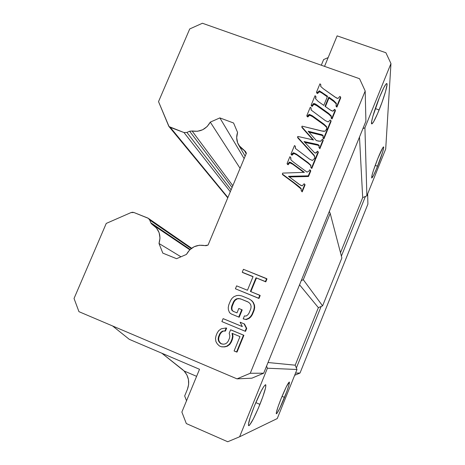 <?xml version="1.0" encoding="UTF-8"?>
<svg xmlns="http://www.w3.org/2000/svg" width="465" height="465" viewBox="0 0 465 465"><rect width="100%" height="100%" fill="white"/><g stroke="black" fill="none" stroke-linecap="round" stroke-linejoin="round"><path stroke-width="0.7" d="M377.783 158.6C380.876 151.061 382.823 147.149 383.625 146.87C383.892 148.783 381.87 155.24 377.574 166.243L375.191 165.366L377.574 166.243C374.505 173.753 372.552 177.677 371.709 178.019C371.407 176.241 373.43 169.772 377.783 158.6L382.835 147.678L383.363 146.992L383.747 147.411L382.619 152.177L376.412 169.068L373.354 175.718L371.704 178.019L372.052 175.084L373.389 170.579L377.783 158.6M379.452 97.429C383.195 88.373 385.642 83.747 386.787 83.543C388.205 83.671 384.009 97.958 379.115 109.938L375.296 108.572L379.115 109.938C375.4 118.953 372.947 123.609 371.744 123.899C370.326 123.928 374.395 109.792 379.452 97.429L383.823 87.67L385.909 84.177L386.578 83.561L387.037 84.677L385.555 91.524L382.032 102.294L377.632 113.489L373.744 121.557L372.081 123.812L371.64 123.824L371.64 121.551L372.814 116.5L379.452 97.429M281.209 398.366C285.417 388.188 288.126 382.747 289.346 382.038C289.718 383.207 288.114 388.339 284.528 397.424L282.028 396.36L284.528 397.424C280.378 407.503 277.657 412.967 276.373 413.803C275.972 412.705 277.588 407.561 281.209 398.366L286.289 386.857L289.282 382.032L289.067 384.578L286.812 391.489L279.593 408.654L276.966 413.339L276.268 413.635L276.297 412.868L277.884 407.253L281.209 398.366M254.419 405.933C260.011 392.6 263.754 385.531 265.649 384.724C266.387 386.305 264.48 392.855 259.929 404.376L255.797 402.603L259.929 404.376C254.436 417.541 250.681 424.638 248.665 425.673C247.892 424.208 249.81 417.628 254.419 405.933L261.22 390.989L263.893 386.38L265.515 384.706L265.852 385.037L265.538 387.938L262.83 396.773L258.302 408.293L253.384 418.849L249.664 425.01L248.932 425.649L248.508 425.504L248.426 424.562L250.193 417.413L254.419 405.933M186.535 400.76L184.669 395.959L187.412 389.321L188.633 384.514L188.453 379.574L186.883 374.924L184.076 370.965C188.767 376.336 189.877 382.451 187.412 389.321L184.669 395.959L186.535 400.76M321.298 65.216L323.623 59.584L328.162 57.579L323.623 59.584L321.298 65.216M183.989 132.542L230.309 191.743L183.989 132.542L170.283 127.369L227.914 197.491L170.283 127.369L168.824 126.346L158.524 101.626L189.72 28.952L202.415 23.25L359.555 78.725L365.188 91.001L365.909 121.231L362.909 128.636L364.926 127.753L362.909 128.636L365.909 121.231L365.188 91.001L250.269 373.261L237.011 378.865L251.873 378.185L263.684 373.203L251.873 378.185L237.011 378.865L78.951 311.666L74.04 298.472L106.253 223.421L131.025 212.581L133.949 212.517L148.376 218.358L149.718 220.044L191.208 248.554L149.718 220.044L150.794 222.758L190.144 249.449L150.794 222.758L149.718 220.044L148.905 218.8L147.672 217.986L133.949 212.517L132.496 212.255L131.025 212.581L106.253 223.421L74.04 298.472L78.951 311.666L237.011 378.865L250.269 373.261L263.684 373.203L250.269 373.261L365.188 91.001L359.555 78.725L202.415 23.25L189.72 28.952L158.524 101.626L169.062 126.596L183.989 132.542L186.918 132.444L183.989 132.542M231.105 189.836L186.918 132.444L231.105 189.836M182.501 369.536L184.076 370.965L196.614 376.336L184.076 370.965L161.849 353.22L182.501 369.536M186.32 423.563L181.873 412.054L199.52 369.291L181.873 412.054L186.32 423.563L227.728 441.75L186.32 423.563M277.25 418.564L239.603 436.786L227.728 441.75L239.603 436.786L277.25 418.564L296.995 369.501L295.205 365.188L268.02 362.52L295.205 365.188L318.374 307.661L322.594 305.865L303.302 279.715L301.256 280.593L303.302 279.715L322.594 305.865L341.874 257.959L330.197 213.394L341.874 257.959L322.594 305.865L318.374 307.661L299.547 284.795L318.374 307.661L295.205 365.188L296.368 367.995L321.123 306.493L296.368 367.995L296.995 369.501L267.41 368.222L296.995 369.501L277.25 418.564M266.55 366.129L267.41 368.222L239.603 436.786L267.41 368.222L266.55 366.129L263.684 373.203L329.325 211.406L330.197 213.394L303.302 279.715L330.197 213.394L329.325 211.406L266.55 366.129M359.486 137.07L362.688 197.625L366.873 195.817L364.926 127.753L366.873 195.817L385.7 149.027L390.96 63.56L385.7 149.027L366.873 195.817L362.688 197.625L359.486 137.07M385.892 52.731L390.96 63.56L364.926 127.753L390.96 63.56L385.892 52.731L337.119 35.863L385.892 52.731M129.299 339.345L199.52 369.291L129.299 339.345L112.588 325.965L129.299 339.345M324.535 66.361L337.119 35.863L324.535 66.361M232.087 187.482L189.633 131.246L186.918 132.444L189.633 131.246L192.103 131.002L232.82 185.733L192.103 131.002L197.451 131.287L202.67 129.752L207.128 126.567L210.285 122.126L240.085 168.324L210.285 122.126C206.175 129.287 200.113 132.246 192.103 131.002L189.633 131.246L232.087 187.482M233.57 122.993L219.858 117.901L244.142 158.594L219.858 117.901L210.285 122.126L219.858 117.901L233.57 122.993L237.574 132.432L233.57 122.993M162.82 253.129L176.566 258.697L186.442 254.419C190.615 247.153 196.747 244.212 204.844 245.59L199.421 245.229L194.155 246.729L189.656 249.914L186.442 254.419L176.566 258.697L162.82 253.129L159.001 243.474L162.82 253.129M340.496 252.716L362.688 197.625L340.496 252.716M329.325 211.406L362.909 128.636L329.325 211.406M331.342 116.657L328.586 114.076L315.799 104.968L313.916 104.3L312.154 106.427L311.405 105.881L311.207 105.009L311.405 105.881L312.154 106.427L311.957 105.555L312.154 106.427L313.916 104.3L313.724 103.422L313.916 104.3L316.915 105.706L316.735 104.834L316.915 105.706L328.586 114.076L328.447 113.228L328.586 114.076L331.342 116.657L331.208 115.82L328.447 113.228L316.735 104.834L313.724 103.422L311.957 105.555L311.207 105.009L315.026 95.744L315.781 96.272L315.537 98.667L318.153 101.387L323.791 105.41L327.558 96.243L319.339 90.797L317.287 92.628L316.537 92.082L319.932 83.845L320.681 84.392L320.786 86.502L323.344 88.78L335.062 97.092L337.921 98.516L339.834 96.429L340.601 96.964L336.805 106.235L336.044 105.683L336.323 103.306L333.638 100.556L328.807 97.109L328.947 98.01L325.424 106.584L328.947 98.01L328.807 97.109L325.029 106.305L328.807 97.109L333.638 100.556L336.323 103.306L336.044 105.683L336.805 106.235L340.601 96.964L339.834 96.429L337.921 98.516L336.387 97.935L323.344 88.78L320.786 86.502L320.681 84.392L319.932 83.845L316.537 92.082L317.287 92.628L319.339 90.797L327.558 96.243L323.791 105.41L318.153 101.387L315.537 98.667L315.781 96.272L315.026 95.744L311.207 105.009L311.957 105.555L313.724 103.422L315.532 104.038L328.447 113.228L331.208 115.82L331.179 117.564L331.934 118.116L335.3 109.903L334.533 109.368L333.917 110.519L332.806 111.182L331.254 110.629L325.029 106.305L329.871 109.752L332.806 111.182L334.533 109.368L335.3 109.903L335.422 110.763L335.3 109.903L331.934 118.116L332.068 118.953L335.422 110.763L332.068 118.953L331.934 118.116L331.179 117.564L331.312 118.401L332.068 118.953L331.312 118.401L331.371 116.727M311.015 107.834L310.265 107.281L306.83 115.605L307.586 116.157L308.278 115.024L309.411 114.384L312.253 115.715L323.966 124.149L326.639 126.672L326.628 128.671L327.389 129.229L330.941 120.557L330.173 120.017L328.232 121.917L325.395 120.668L311.166 110.066L311.015 107.834L311.166 110.066L325.395 120.668L328.232 121.917L330.173 120.017L330.941 120.557L331.074 121.382L330.941 120.557L327.389 129.229L327.534 130.026L331.074 121.382L327.534 130.026L327.389 129.229L326.628 128.671L326.773 129.473L327.534 130.026L326.773 129.473L326.639 126.672L326.779 127.427L326.639 126.672L323.966 124.149L324.122 124.969L326.779 127.457L324.122 124.969L323.966 124.149L312.253 115.715L312.445 116.558L324.122 124.969L312.445 116.558L312.253 115.715L309.411 114.384L309.62 115.227L312.445 116.558L309.62 115.227L309.411 114.384L307.586 116.157L307.795 116.994L309.62 115.227L308.487 115.866L307.795 116.994L307.586 116.157L306.83 115.605L307.045 116.448L307.795 116.994L307.045 116.448L306.83 115.605L310.265 107.281L311.015 107.834M317.525 145.156L304.848 142.412L315.968 144.801L315.781 144.051L315.968 144.801L317.525 145.156L317.351 144.4L304.023 141.529L314.27 152.462L315.101 152.991L316.392 152.811L317.397 151.206L318.176 151.718L315.485 158.286L314.724 157.722L314.206 155.316L297.554 137.105L297.827 136.443L313.503 139.982L301.797 126.811L302.07 126.149L321.478 130.95L325.128 131.171L326.343 129.363L327.104 129.921L323.756 138.093L322.995 137.535L323.187 135.78L322.222 134.792L308.167 131.229L316.363 140.604L308.167 131.229L322.222 134.792L323.21 135.885L322.995 137.535L323.756 138.093L327.104 129.921L326.343 129.363L325.128 131.171L323.297 131.31L302.07 126.149L301.797 126.811L313.503 139.982L297.827 136.443L297.554 137.105L314.206 155.316L314.724 157.722L315.485 158.286L318.176 151.718L317.397 151.206L315.77 153.09L314.27 152.462L304.023 141.529L318.13 144.638L319.106 145.406L318.944 147.422L319.705 147.986L323.059 139.796L322.297 139.233L321.065 141L320.315 141.284L316.363 140.604L318.734 141.162L321.065 141L322.297 139.233L323.059 139.796L323.222 140.558L323.059 139.796L319.705 147.986L319.874 148.724L323.222 140.558L319.874 148.724L319.705 147.986L318.944 147.422L319.874 148.724L318.944 147.422L319.106 145.406L318.13 144.638L318.304 145.388L319.193 146.004L318.304 145.388L318.13 144.638L317.351 144.4L317.525 145.156L318.293 145.382M295.229 146.126L294.479 145.568L291.014 153.962L291.764 154.525L292.462 153.386L293.601 152.741L296.443 154.107L308.156 162.698L310.829 165.261L310.812 167.278L311.567 167.842L315.154 159.1L314.387 158.553L312.439 160.46L309.597 159.181L295.368 148.387L295.229 146.126L295.368 148.387L309.597 159.181L312.439 160.46L314.387 158.553L315.154 159.1L315.34 159.803L315.154 159.1L311.567 167.842L311.771 168.522L315.34 159.803L311.771 168.522L310.812 167.278L311.771 168.522L310.812 167.278L310.829 165.261L308.156 162.698L308.365 163.389L310.946 165.755L308.365 163.389L308.156 162.698L296.443 154.107L296.693 154.822L308.365 163.389L296.693 154.822L296.443 154.107L293.601 152.741L293.863 153.462L296.693 154.822L293.863 153.462L293.601 152.741L291.764 154.525L292.032 155.24L293.863 153.462L292.723 154.107L292.032 155.24L291.014 153.962L291.282 154.682L292.032 155.24L291.014 153.962L294.479 145.568L295.229 146.126M290.625 157.298L289.875 156.734L287.074 163.529L287.823 164.093L289.433 162.07L291.073 162.634L304.395 172.335L282.703 173.102L282.325 174.032L293.793 182.518C298.367 185.936 300.82 187.976 301.157 188.645L301.204 190.72L301.965 191.295L304.819 184.32L304.058 183.768L302.215 185.878L300.646 185.32L288.457 176.311L308.289 175.857L310.55 170.341L309.783 169.789L308.638 171.387L306.999 172.108L297.309 164.994C293.31 162.064 291.137 160.239 290.782 159.512L290.625 157.298L290.782 159.512C291.142 160.245 293.316 162.07 297.309 164.994L306.999 172.108L308.638 171.387L309.783 169.789L310.754 171.004L310.55 170.341L308.289 175.857L308.498 176.502L310.754 171.004L308.498 176.502L308.289 175.857L288.457 176.311L299.251 184.402L302.215 185.878L304.058 183.768L304.819 184.32L305.046 184.942L304.819 184.32L301.965 191.295L302.198 191.894L305.046 184.942L302.198 191.894L301.204 190.72L302.198 191.894L301.204 190.72L301.157 188.645C300.82 187.976 298.367 185.936 293.793 182.518L294.049 183.146L301.349 189.179L294.049 183.146L293.793 182.518L282.325 174.032L282.615 174.683L294.049 183.146L282.615 174.683L282.325 174.032L282.703 173.102L304.395 172.335L292.526 163.61L292.787 164.296L303.75 172.358L292.787 164.296L292.526 163.61L289.433 162.07L289.701 162.762L292.787 164.296L289.701 162.762L289.433 162.07L287.823 164.093L288.097 164.773L289.701 162.762L288.097 164.773L287.074 163.529L287.347 164.215L288.097 164.773L287.074 163.529L289.875 156.734L290.625 157.298M243.445 269.311L242.242 272.228L253.065 276.582L247.45 290.253L236.621 285.859L235.412 288.788L258.604 298.21L259.807 295.263L250.408 291.45L256.023 277.774L265.422 281.552L266.625 278.622L243.445 269.311L266.98 278.936L266.625 278.622L265.422 281.552L265.782 281.86L266.98 278.936L265.782 281.86L256.023 277.774L265.782 281.86L256.023 277.774L250.408 291.45L260.185 295.525L259.807 295.263L258.604 298.21L258.982 298.46L260.185 295.525L258.982 298.46L235.412 288.788L258.982 298.46L235.412 288.788L236.621 285.859L247.45 290.253L253.065 276.582L242.242 272.228L243.445 269.311M229.576 312.701L231.343 314.003L238.743 317.049L241.771 309.678L238.807 308.464L236.993 312.881L233.046 311.259L231.773 310.161L231.396 308.283L231.71 306.121L233.529 301.715L234.825 299.96L236.412 298.896L238.295 298.518L240.463 298.832L247.868 301.855L249.647 303.151L250.728 304.738L251.112 306.615L250.804 308.783L248.984 313.212L247.682 314.974L246.09 316.049L244.404 315.927L243.189 318.88L245.869 319.409L248.659 318.252L250.455 316.688L251.96 314.433L253.774 310.004L254.285 307.342L254.099 304.97L252.925 302.198L251.344 300.407L249.077 298.908L241.672 295.897L239.01 295.38L236.639 295.56L233.866 296.711L232.082 298.263L230.582 300.512L228.763 304.912L228.245 307.563L228.42 309.928L229.576 312.701L228.42 309.928L228.245 307.563L228.763 304.912L230.582 300.512L232.082 298.263L233.866 296.711L236.639 295.56L239.01 295.38L241.672 295.897L249.077 298.908L251.751 300.652L249.484 299.158L251.751 300.652L253.32 302.43L251.751 300.652L253.32 302.43L254.495 305.197L253.32 302.43L254.495 305.197L254.099 304.97L254.285 307.342L254.681 307.557L254.495 305.197L254.681 307.557L254.285 307.342L253.774 310.004L254.169 310.213L254.681 307.557L254.169 310.213L253.774 310.004L251.96 314.433L252.361 314.625L254.169 310.213L252.361 314.625L251.96 314.433L250.455 316.688L250.862 316.88L252.361 314.625L250.862 316.88L250.455 316.688L248.659 318.252L249.071 318.438L250.862 316.88L249.071 318.438L248.659 318.252L245.869 319.409L246.287 319.589L249.071 318.438L246.287 319.589L243.189 318.88L246.287 319.589L243.189 318.88L244.404 315.927L246.09 316.049L247.682 314.974L248.984 313.212L250.804 308.783L251.112 306.615L250.728 304.738L249.647 303.151L247.868 301.855L240.463 298.832L248.078 302.006L240.463 298.832L238.295 298.518L240.905 299.076L238.295 298.518L236.412 298.896L238.737 298.763L236.412 298.896L234.825 299.96L235.284 300.204L236.865 299.14L235.284 300.204L234.825 299.96L233.529 301.715L233.988 301.954L235.284 300.204L233.988 301.954L233.529 301.715L231.71 306.121L232.18 306.348L233.988 301.954L232.18 306.348L231.71 306.121L231.396 308.283L231.866 308.498L232.18 306.348L231.866 308.498L231.396 308.283L231.773 310.161L232.244 310.37L231.866 308.498L232.244 310.37L231.773 310.161L233.046 311.259L236.993 312.881L238.807 308.464L242.207 309.888L241.771 309.678L238.743 317.049L239.184 317.235L242.207 309.888L239.184 317.235L231.343 314.003L229.576 312.701M223.101 318.641L221.886 321.588L245.09 331.202L246.305 328.238L244.049 323.843L240.091 322.21L242.341 326.599L223.101 318.641L242.341 326.599L240.091 322.21L244.48 324.006L240.533 322.379L244.48 324.006L244.049 323.843L246.305 328.238L246.729 328.389L244.48 324.006L246.729 328.389L246.305 328.238L245.09 331.202L245.52 331.342L246.729 328.389L245.52 331.342L245.09 331.202L221.886 321.588L223.101 318.641M230.605 329.813L229.187 333.266L229.855 335.858L229.541 338.038L228.321 341.008L227.013 342.775L225.415 343.844L223.531 344.216L220.858 343.676L218.515 340.955L218.137 339.061L218.463 336.887L219.678 333.928L220.985 332.161L222.578 331.092L224.95 330.929L226.17 327.97L221.218 328.796L218.73 330.644L217.219 332.899L216.004 335.858L215.475 338.526L215.934 341.612L217.294 343.92L219.352 345.943L221.323 346.768L224.2 346.814L226.781 346.158L229.28 344.303L230.791 342.037L232.012 339.072L232.529 336.393L232.064 333.306L239.981 336.602L234.093 350.965L236.575 352.005L243.474 335.16L230.605 329.813L243.904 335.288L231.082 329.958L243.904 335.288L243.474 335.16L236.575 352.005L237.028 352.075L243.904 335.288L237.028 352.075L234.093 350.965L239.981 336.602L232.064 333.306L232.529 336.393L233 336.515L232.541 333.51L233 336.515L232.529 336.393L232.012 339.072L232.477 339.183L233 336.515L232.477 339.183L232.012 339.072L230.791 342.037L231.268 342.141L232.477 339.183L231.268 342.141L230.791 342.037L229.28 344.303L229.762 344.402L231.268 342.141L229.762 344.402L229.28 344.303L226.781 346.158L227.269 346.245L229.762 344.402L227.269 346.245L224.694 346.902L227.269 346.245L224.694 346.902L221.828 346.855L224.694 346.902L221.323 346.768L219.352 345.943L217.294 343.92L215.934 341.612L215.475 338.526L216.004 335.858L217.219 332.899L218.73 330.644L221.218 328.796L226.17 327.97L226.658 328.121L226.17 327.97L224.95 330.929L225.444 331.068L226.658 328.121L225.444 331.068L222.578 331.092L225.444 331.068L222.578 331.092L220.985 332.161L221.491 332.295L223.078 331.231L221.491 332.295L220.985 332.161L219.678 333.928L220.189 334.056L221.491 332.295L220.189 334.056L219.678 333.928L218.463 336.887L218.974 337.003L220.189 334.056L218.974 337.003L218.463 336.887L218.137 339.061L218.655 339.177L218.974 337.003L218.655 339.177L218.137 339.061L218.515 340.955L219.027 341.06L218.655 339.177L219.027 341.06L218.515 340.955L219.585 342.56L220.096 342.664L219.027 341.06L220.096 342.664L219.585 342.56L220.858 343.676L221.363 343.775L220.096 342.664L221.363 343.775L220.858 343.676L223.531 344.216L225.415 343.844L227.013 342.775L228.321 341.008L229.541 338.038L229.855 335.858L229.187 333.266L230.605 329.813M180.949 256.796L159.001 243.474L180.949 256.796M152.398 224.607L150.794 222.758L151.439 223.822L153.299 225.159C159.344 229.786 161.245 235.889 159.001 243.474L159.995 238.051L159.123 232.686L156.478 228.019L152.398 224.607M341.391 256.134L365.414 196.445L341.391 256.134M295.56 373.064L300.012 373.046L294.659 375.296L300.012 373.046L295.56 373.064M367.896 204.129L367.652 193.888L367.896 204.129L300.012 373.046L367.896 204.129M315.781 96.272L315.968 97.173L315.781 96.272M315.613 98.865L315.968 97.173L315.619 98.865M321.925 92.221L322.088 93.134L327.308 96.859L322.088 93.134L321.925 92.221M319.339 90.797L319.507 91.715L322.088 93.134L319.507 91.715L319.339 90.797M317.287 92.628L317.467 93.541L319.507 91.715L317.467 93.541L317.287 92.628M316.537 92.082L316.717 92.994L317.467 93.541L316.717 92.994L316.537 92.082M320.681 84.392L320.85 85.328L320.681 84.392M320.652 86.287L320.85 85.328L320.652 86.287M340.601 96.964L340.706 97.865L340.601 96.964M336.805 106.235L336.916 107.107L340.706 97.865L336.916 107.107L336.805 106.235M336.044 105.683L336.16 106.555L336.916 107.107L336.16 106.555L336.044 105.683M336.323 103.306L336.393 103.84L336.323 103.306M333.638 100.556L333.765 101.451L336.387 104.05L333.765 101.451L333.638 100.556M328.947 98.01L333.765 101.451L328.947 98.01M311.056 109.891L311.219 108.694M318.176 151.718L318.351 152.444L318.176 151.718M315.485 158.286L315.671 158.989L318.351 152.444L315.671 158.989L315.485 158.286M314.724 157.722L315.671 158.989L314.724 157.722M314.398 156.031L297.798 137.878L297.554 137.105L297.798 137.878L312.137 153.404L311.939 152.677L312.137 153.404L314.398 156.031L314.206 155.316L314.735 156.618M301.797 126.811L302.029 127.613L312.899 139.843L302.029 127.613L301.797 126.811M327.104 129.921L327.25 130.717L327.104 129.921M323.756 138.093L323.913 138.866L327.25 130.717L323.913 138.866L323.756 138.093M322.995 137.535L323.158 138.308L323.913 138.866L323.158 138.308L322.995 137.535M322.222 134.792L322.385 135.571L323.239 136.262L322.385 135.571L322.222 134.792M321.402 134.513L321.571 135.292L322.385 135.571L321.571 135.292L321.402 134.513M320.147 134.199L320.315 134.978L321.571 135.292L320.315 134.978L320.147 134.199M308.993 132.17L320.315 134.978L308.993 132.17M295.333 148.329L295.478 146.87M290.828 159.594L290.892 158.001M289.3 176.944L308.498 176.502L289.3 176.944M242.672 272.56L253.007 276.721L242.672 272.56M250.85 291.631L256.413 278.087L250.85 291.631M231.814 314.195L239.184 317.235L231.814 314.195M233.482 311.434L232.244 310.37L233.482 311.434M242.323 326.57L223.601 318.821L242.323 326.57M222.177 344.112L221.363 343.775L222.177 344.112M246.183 153.706L244.462 150.712L246.392 153.2L208.064 245.061L204.844 245.59L206.105 245.689L208.064 245.061L246.392 153.2L245.433 151.474L238.87 145.406C236.493 141.331 236.063 137.006 237.574 132.432L236.679 137.692L237.638 142.883L240.335 147.399L244.462 150.712L246.183 153.706M148.457 218.416L191.632 248.234M168.842 126.364L227.763 197.84M238.87 145.406L245.16 156.153M153.479 225.281L189.79 249.786"/></g></svg>
